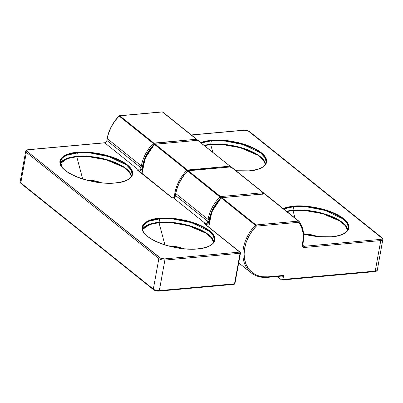 <?xml version="1.0" encoding="UTF-8"?>
<svg xmlns="http://www.w3.org/2000/svg" width="403" height="403" viewBox="0 0 403 403"><rect width="100%" height="100%" fill="white"/><g stroke="black" fill="none" stroke-linecap="round" stroke-linejoin="round"><path stroke-width="0.6" d="M104.513 142.768A0.887 0.474 84.8 0 1 104.745 142.848L138.788 170.137L137.619 170.242L172.121 197.898L173.295 197.792A0.887 0.474 -95.2 0 0 173.068 197.712A0.887 0.474 84.8 0 1 173.295 197.792L205.515 223.615L204.341 223.72L205.817 224.214L206.145 224.738A1.773 1.33 128.7 0 0 206.145 224.738L208.008 223.594L208.966 221.574A34.542 25.908 -51.3 0 1 209.253 219.736A0.887 0.343 -169.7 0 1 208.049 219.439A35.424 26.573 128.7 0 0 207.757 221.323A0.887 0.368 7.3 0 0 208.966 221.574A34.542 25.908 -51.3 0 1 209.253 219.736L210.814 213.872L213.333 208.119L216.718 202.679L220.854 197.742L221.343 197.697L220.854 197.742L187.727 171.058A35.424 26.573 128.7 0 0 175.829 193.611A35.424 26.573 128.7 0 0 175.537 195.5L207.757 221.323A35.424 26.573 -51.3 0 1 208.049 219.439L175.829 193.611L208.049 219.439A35.424 26.573 -51.3 0 1 219.947 196.881A0.887 0.665 -51.3 0 1 220.542 196.573L188.322 170.751L230.924 166.902L263.144 192.725L220.542 196.573A0.887 0.474 84.8 0 1 220.854 197.742L220.542 196.573L188.322 170.751L230.924 166.902L263.144 192.725A0.887 0.665 -51.3 0 1 263.643 192.931A0.887 0.574 143.8 0 1 263.718 193.012A0.887 0.574 143.8 0 1 263.386 193.954A0.887 0.574 143.8 0 1 262.343 194.115A0.887 0.574 143.8 0 1 262.499 193.203M213.655 242.505L211.464 237.936L205.983 233.216L188.644 225.786L171.275 222.683L159.014 222.673L159.628 218.884A36.532 14.13 -169.7 0 0 142.536 227.463L144.778 223.746L149.085 221.187L159.628 218.884L159.472 218.3C149.614 218.507 133.771 225.045 147.473 236.4C162.016 247.684 189.309 250.323 197.631 248.888L203.329 248.047L208.074 246.646L211.681 244.747L214.018 242.42L214.995 239.755L214.567 236.853L212.759 233.821L209.631 230.783L205.313 227.856L199.964 225.146L193.793 222.763L187.037 220.794L179.955 219.318L172.816 218.391L165.9 218.048L159.472 218.3L153.775 219.141L149.029 220.537L145.418 222.436L143.085 224.763L142.108 227.433L142.536 230.335L144.345 233.362L147.473 236.4L151.79 239.332L157.14 242.042L163.311 244.425L170.066 246.394L177.149 247.87L184.287 248.797L191.203 249.14L197.631 248.888C207.49 248.681 223.333 242.143 209.631 230.783C195.087 219.504 167.794 216.864 159.472 218.3L159.628 218.884A36.532 14.13 -169.7 0 1 197.163 224.617A36.532 14.13 -169.7 0 1 214.421 240.526C213.439 244.923 207.802 247.694 197.52 248.847L197.329 249.104M62.364 167.764L60.274 161.527L62.515 157.81L66.822 155.256L77.366 152.949L77.21 152.364C67.351 152.571 51.513 159.109 65.21 170.464C79.759 181.748 107.047 184.388 115.369 182.952L121.066 182.111L125.812 180.715L129.423 178.816L131.761 176.489L132.733 173.819L132.305 170.917L130.496 167.89L127.373 164.852L123.051 161.92L117.706 159.21L111.535 156.827L104.775 154.858L97.692 153.382L90.559 152.455L83.643 152.112L77.21 152.364L71.512 153.205L66.772 154.606L63.16 156.505L60.823 158.832L59.851 161.497L60.274 164.399L62.087 167.426L65.21 170.464L69.533 173.396L74.877 176.106L81.048 178.489L87.804 180.458L94.886 181.934L102.024 182.861L108.941 183.204L115.369 182.952C125.227 182.745 141.07 176.207 127.373 164.852C112.825 153.568 85.537 150.929 77.21 152.364L77.366 152.949A36.532 14.13 -169.7 0 1 114.905 158.681A36.532 14.13 -169.7 0 1 132.164 174.595C131.177 178.987 125.54 181.758 115.258 182.912L115.072 183.169M213.827 242.168A36.532 14.13 10.3 0 0 158.999 222.335L171.29 222.345L188.695 225.448L206.089 232.884L211.605 237.619L213.832 242.203M131.564 176.237A36.532 14.13 10.3 0 0 76.741 156.399L76.756 156.737L67.281 158.641L60.314 163.613A36.401 14.08 -169.7 0 1 76.756 156.737L82.665 178.977L76.756 156.737A36.401 14.08 -169.7 0 1 131.393 176.529L129.172 171.965L123.671 167.25L106.342 159.84L88.998 156.752L76.756 156.737L76.741 156.399L89.028 156.409L106.437 159.512L123.827 166.953L129.343 171.683L131.569 176.267M101.586 182.786A18.729 7.244 10.3 0 0 86.01 179.955M183.849 248.722A18.729 7.244 10.3 0 0 168.273 245.89M214.099 242.299L214.421 240.526L213.464 235.946L208.825 230.934L191.354 222.592L172.731 218.965L159.628 218.884L159.014 222.673L149.543 224.577L142.576 229.549A36.401 14.08 -169.7 0 1 159.014 222.673L164.928 244.908L159.014 222.673A36.401 14.08 -169.7 0 1 213.65 242.465M76.741 156.399L77.366 152.949L76.741 156.399A36.532 14.13 10.3 0 0 60.254 163.275L67.251 158.303L76.741 156.399M205.56 224.521L205.817 224.214L206.145 224.738A1.773 1.33 -51.3 0 1 206.14 224.758A0.887 0.348 9.6 0 0 205.928 224.783A0.887 0.348 -170.4 0 1 206.145 224.738A0.887 0.343 10.3 0 0 205.943 224.793A0.887 0.343 -169.7 0 1 206.14 224.758A3.098 2.327 128.7 0 0 208.966 221.574A0.887 0.368 -172.7 0 1 207.757 221.323A2.217 1.662 -51.3 0 1 205.515 223.615L204.341 223.72L205.817 224.214A0.887 0.474 -95.2 0 0 205.515 223.615A0.887 0.474 84.8 0 1 205.817 224.214L205.59 224.552L204.341 223.72L239.76 252.112L164.57 258.902L160.691 258.247L27.233 151.478L26.815 150.364L28.386 149.745L104.745 142.848A2.217 1.662 128.7 0 0 106.971 140.672A0.887 0.343 -169.7 0 1 106.845 140.44A0.887 0.343 10.3 0 0 106.971 140.672A2.217 1.662 128.7 0 0 106.986 140.551L141.035 167.844A0.887 0.368 7.3 0 0 142.244 168.096A34.542 25.908 -51.3 0 1 142.526 166.258A0.887 0.343 -169.7 0 1 141.327 165.955A35.424 26.573 128.7 0 0 141.035 167.844A35.424 26.573 -51.3 0 1 141.327 165.955L107.279 138.667A35.424 26.573 128.7 0 0 106.986 140.551L141.035 167.844A2.217 1.662 -51.3 0 1 138.788 170.137L104.745 142.848A2.217 1.662 128.7 0 0 106.971 140.672A2.217 1.662 128.7 0 0 106.986 140.551A35.424 26.573 -51.3 0 1 107.279 138.667L141.327 165.955A35.424 26.573 -51.3 0 1 153.226 143.403L119.177 116.109A35.424 26.573 128.7 0 0 107.279 138.667A35.424 26.573 -51.3 0 1 119.177 116.109L153.226 143.403A35.424 26.573 128.7 0 0 141.327 165.955A0.887 0.343 10.3 0 0 142.526 166.258L144.093 160.389L146.606 154.641L149.992 149.201L154.127 144.264L154.616 144.219L154.127 144.264L153.226 143.403L154.127 144.264L153.82 143.095L119.772 115.802L162.374 111.953L196.422 139.247L153.226 143.403A0.887 0.665 -51.3 0 1 153.82 143.095A0.887 0.474 84.8 0 1 154.127 144.264A34.542 25.908 -51.3 0 0 142.526 166.258A34.542 25.908 -51.3 0 0 142.244 168.096A0.887 0.368 -172.7 0 1 141.035 167.844A2.217 1.662 -51.3 0 1 138.788 170.137L137.619 170.242L172.121 197.898L173.295 197.792A2.217 1.662 128.7 0 0 175.522 195.616A0.887 0.343 -169.7 0 1 175.396 195.39A0.887 0.343 10.3 0 0 175.522 195.616A2.217 1.662 128.7 0 0 175.537 195.5L207.757 221.323A2.217 1.662 -51.3 0 1 205.515 223.615L173.295 197.792A2.217 1.662 128.7 0 0 175.522 195.616A2.217 1.662 128.7 0 0 175.537 195.5A35.424 26.573 -51.3 0 1 175.829 193.611A35.424 26.573 -51.3 0 1 187.727 171.058L219.947 196.881A35.424 26.573 128.7 0 0 208.049 219.439A0.887 0.343 10.3 0 0 209.253 219.736A34.542 25.908 -51.3 0 1 220.854 197.742L219.947 196.881L220.542 196.573L263.144 192.725A0.887 0.474 84.8 0 1 263.466 193.818A0.887 0.474 -95.2 0 0 263.144 192.725A0.887 0.665 128.7 0 1 263.552 192.836L263.713 193.007A0.887 0.574 -36.2 0 0 263.643 192.931A0.887 0.665 128.7 0 0 263.552 192.836L231.332 167.013A0.887 0.665 128.7 0 0 230.924 166.902L231.423 167.109A0.887 0.665 128.7 0 0 231.332 167.013L230.697 166.822L231.423 167.109M169.663 246.253A18.598 7.194 -169.7 0 1 182.413 248.57M87.406 180.322A18.598 7.194 -169.7 0 1 100.156 182.64M21.394 183.622A0.887 0.665 -51.3 0 1 20.981 183.506L153.518 289.737A0.887 0.665 -51.3 0 1 153.326 289.112A4.428 1.713 10.3 0 0 159.331 290.608L164.882 260.071L159.331 290.608L234.521 283.818L240.072 253.28L164.882 260.071A4.428 1.713 -169.7 0 1 158.873 258.58L153.326 289.112L20.795 182.886L26.346 152.349L158.873 258.58L153.326 289.112A0.887 0.665 128.7 0 0 153.513 289.732A0.887 0.665 -51.3 0 0 153.926 289.848L157.452 291.037M139.388 171.446L139.418 171.28A1.773 1.33 128.7 0 0 139.423 171.255L141.287 170.116L142.244 168.096A3.098 2.327 128.7 0 1 139.423 171.255A1.773 1.33 -51.3 0 1 139.418 171.28L139.388 171.446M25.711 151.211A4.428 1.713 10.3 0 0 26.346 152.349A4.428 1.713 -169.7 0 1 25.711 151.221L20.16 181.758A4.428 1.713 10.3 0 0 20.795 182.886L26.346 152.349A0.887 0.665 -51.3 0 1 27.233 151.478A3.541 1.37 -169.7 0 1 28.386 149.745L104.745 142.848A0.887 0.474 -95.2 0 0 104.518 142.768C105.984 142.259 106.755 141.488 106.845 140.446L106.86 140.325A0.887 0.368 7.3 0 0 106.986 140.551A0.887 0.368 -172.7 0 1 106.86 140.325C108.145 131.318 112.185 123.207 118.991 115.993L119.545 115.726A0.887 0.474 84.8 0 1 119.772 115.802A0.887 0.665 128.7 0 0 119.177 116.109A0.887 0.665 -51.3 0 1 119.772 115.802A0.887 0.474 -95.2 0 0 119.545 115.726L162.147 111.878A0.887 0.474 84.8 0 1 162.374 111.953L196.422 139.247L153.82 143.095L119.772 115.802L162.374 111.953A0.887 0.474 -95.2 0 0 162.147 111.878L162.782 112.069A0.887 0.665 128.7 0 0 162.374 111.953A0.887 0.665 -51.3 0 1 162.872 112.165A0.887 0.665 128.7 0 0 162.782 112.069L196.83 139.357A0.887 0.665 -51.3 0 1 196.921 139.453A0.887 0.574 143.8 0 1 196.991 139.529A0.887 0.574 143.8 0 1 196.664 140.476A0.887 0.574 143.8 0 1 195.621 140.637A0.887 0.574 143.8 0 1 195.777 139.72M263.537 193.813A0.887 0.574 -36.2 0 0 263.713 193.007L264.232 193.752M174.408 197.077A35.424 26.573 -51.3 0 1 174.917 192.881A0.887 0.343 10.3 0 0 175.743 193.173A0.887 0.343 -169.7 0 1 174.917 192.881A35.424 26.573 -51.3 0 1 186.816 170.323L187.717 171.184L187.541 170.937L188.095 170.671A0.887 0.474 84.8 0 1 188.322 170.751A0.887 0.665 128.7 0 0 187.727 171.058L188.095 170.671L230.697 166.822A0.887 0.474 -95.2 0 1 230.924 166.902M175.416 195.334A0.887 0.343 10.3 0 0 175.396 195.39L175.411 195.274A0.887 0.368 7.3 0 0 175.537 195.5A0.887 0.368 -172.7 0 1 175.411 195.269C176.695 186.262 180.735 178.151 187.541 170.937M172.282 197.828L173.068 197.712C174.534 197.208 175.305 196.432 175.396 195.39M138.33 170.615L137.619 170.242L139.095 170.731A0.887 0.474 -95.2 0 0 138.788 170.137A0.887 0.474 84.8 0 1 139.095 170.731L139.423 171.255A0.887 0.348 9.6 0 0 139.206 171.3A0.887 0.348 -170.4 0 1 139.423 171.255L172.262 197.797M196.745 140.34A0.887 0.474 -95.2 0 0 196.422 139.247L196.735 140.415L196.921 139.453L196.422 139.247A0.887 0.665 -51.3 0 1 196.83 139.357L196.422 139.247M25.711 151.221C25.701 150.48 26.517 149.966 28.16 149.669A0.887 0.474 84.8 0 1 28.386 149.745A0.887 0.474 -95.2 0 0 28.15 149.669L104.518 142.768M159.764 257.708L27.233 151.478A0.887 0.665 128.7 0 0 26.346 152.349L158.873 258.58A0.887 0.665 -51.3 0 1 159.764 257.708A0.887 0.665 128.7 0 0 158.873 258.58A4.428 1.713 10.3 0 0 164.882 260.071A0.887 0.474 -95.2 0 0 164.57 258.902A3.541 1.37 -169.7 0 1 159.764 257.708M240.485 253.074L240.168 252.223L239.76 252.112L164.57 258.902A0.887 0.474 84.8 0 1 164.882 260.071L240.072 253.28A0.887 0.474 -95.2 0 0 239.76 252.112A0.887 0.665 -51.3 0 1 240.359 252.847L234.521 283.818A0.887 0.343 10.3 0 0 234.934 283.606L240.485 253.074A0.887 0.343 -169.7 0 1 240.072 253.28L239.76 252.112L205.051 224.093M153.518 289.737C155.009 290.759 156.822 291.223 158.953 291.122L234.143 284.332A0.887 0.474 -95.2 0 0 234.521 283.818L234.808 283.38L234.521 283.818L159.331 290.608A0.887 0.474 84.8 0 1 158.953 291.122A0.887 0.474 84.8 0 1 158.732 291.047A0.887 0.474 -95.2 0 0 158.963 291.122A0.887 0.474 -95.2 0 0 159.331 290.608A4.428 1.713 -169.7 0 1 153.326 289.112L20.795 182.886A0.887 0.665 128.7 0 0 20.986 183.511A0.887 0.665 -51.3 0 1 20.795 182.886A4.428 1.713 -169.7 0 1 20.165 181.743M234.521 283.818L234.143 284.332L234.934 283.606M158.999 222.335A36.532 14.13 10.3 0 0 142.516 229.211L149.508 224.239L158.999 222.335M115.258 182.912C91.844 185.818 56.662 171.471 60.274 161.527A36.532 14.13 -169.7 0 1 77.366 152.949L90.474 153.034L109.092 156.656L126.567 165.003L131.202 170.011L132.164 174.595L131.841 176.363M138.839 171.038L139.095 170.731L137.619 170.242L138.869 171.074M205.59 224.552L240.168 252.223M235.951 170.716L249.371 170.847L236.002 170.756L242.938 171.099L249.371 170.847L255.069 170.006L259.809 168.61L263.421 166.711L265.758 164.384L266.731 161.714L266.307 158.812L264.494 155.785L261.371 152.747L257.049 149.815L251.704 147.105L245.533 144.722L238.778 142.753L231.695 141.277L224.557 140.35L217.64 140.007L211.212 140.259L211.363 140.843L201.319 142.954A36.532 14.13 -169.7 0 1 211.363 140.843L224.471 140.929L243.095 144.551L260.565 152.898L265.204 157.905L266.161 162.49C265.174 166.882 259.542 169.653 249.256 170.807L249.371 170.847C259.23 170.64 275.068 164.102 261.371 152.747C246.822 141.463 219.534 138.823 211.212 140.259L210.754 144.632L204.598 145.584A36.401 14.08 -169.7 0 1 210.754 144.632L212.744 152.112L210.754 144.632A36.401 14.08 -169.7 0 1 265.391 164.424L263.169 159.86L257.673 155.145L240.339 147.735L222.995 144.647L210.754 144.632L210.739 144.294A36.532 14.13 10.3 0 0 204.266 145.317L210.739 144.294L211.363 140.843A36.532 14.13 -169.7 0 1 248.903 146.576A36.532 14.13 -169.7 0 1 266.161 162.49L265.839 164.258M347.824 230.063A36.532 14.13 10.3 0 0 293.001 210.23A36.532 14.13 10.3 0 0 286.528 211.253L293.001 210.23L293.626 206.779L283.576 208.89A36.532 14.13 -169.7 0 1 293.626 206.779L306.733 206.86L325.352 210.487L342.822 218.829L347.462 223.841L348.424 228.42C347.436 232.818 341.799 235.589 331.518 236.742L331.629 236.783C341.487 236.576 357.33 230.037 343.633 218.678C329.085 207.399 301.797 204.759 293.47 206.195L293.016 210.568L286.855 211.52A36.401 14.08 -169.7 0 1 293.016 210.568L295.001 218.048L293.016 210.568A36.401 14.08 -169.7 0 1 347.653 230.36M282.533 276.005L283.641 275.425L268.005 276.841L262.454 276.75L257.331 275.456L252.837 273.012L249.145 269.516L246.399 265.093L244.697 259.915L244.117 254.187L244.666 248.122L246.233 242.258L248.747 236.506L252.132 231.07L256.268 226.133L298.87 222.285L301.474 226.995L302.955 232.46L303.247 238.45L302.351 244.727A3.098 2.327 128.7 0 0 302.315 244.893A0.887 0.343 10.3 0 0 302.729 244.686A0.887 0.343 -169.7 0 1 302.315 244.893A3.098 2.327 128.7 0 0 304.411 247.467L380.77 240.571L375.218 271.103L282.911 279.445L283.641 275.425L268.005 276.841A0.887 0.474 84.8 0 1 267.627 277.355A0.887 0.474 84.8 0 1 267.406 277.274A0.887 0.474 -95.2 0 0 267.637 277.355A0.887 0.474 -95.2 0 0 268.005 276.841A34.542 25.908 -51.3 0 1 244.666 248.122A0.887 0.343 -169.7 0 1 243.467 247.825A35.424 26.573 128.7 0 0 250.923 272.645M267.406 277.274A35.424 26.573 -51.3 0 1 251.089 272.776A35.424 26.573 -51.3 0 1 243.467 247.825A35.424 26.573 -51.3 0 1 255.366 225.267L221.318 197.979L221.685 197.596A0.887 0.474 84.8 0 1 221.912 197.672L264.514 193.823A0.887 0.474 -95.2 0 0 264.287 193.747L298.563 221.111L255.96 224.96L221.912 197.672L264.514 193.823L298.563 221.111A0.887 0.665 -51.3 0 1 299.061 221.323A0.887 0.574 143.8 0 1 299.132 221.398A0.887 0.574 143.8 0 1 298.87 222.285A34.542 25.908 -51.3 0 1 302.351 244.727A3.098 2.327 128.7 0 0 302.315 244.893L302.718 246.812L304.411 247.467A0.887 0.474 -95.2 0 0 304.099 246.298A2.217 1.662 -51.3 0 1 303.066 246.011M303.021 242.445A35.424 26.573 -51.3 0 1 302.628 244.339A0.887 0.312 -166.8 0 1 302.754 244.566A0.887 0.312 -166.8 0 1 302.351 244.727A0.887 0.312 13.2 0 0 302.754 244.566C304.774 235.458 303.565 227.73 299.132 221.393A0.887 0.574 -36.2 0 0 299.061 221.323A35.424 26.573 -51.3 0 1 303.021 242.445M303.666 234.148A18.598 7.194 -169.7 0 1 316.415 236.465M230.627 166.54A35.424 26.573 -51.3 0 1 230.828 166.822M154.596 144.501A35.424 26.573 128.7 0 0 142.133 173.648A35.424 26.573 -51.3 0 1 154.596 144.501L186.816 170.323L154.596 144.501A0.887 0.665 -51.3 0 1 155.19 144.193L197.792 140.345L230.012 166.167L187.41 170.016L155.19 144.193A0.887 0.665 128.7 0 0 154.596 144.501M277.244 276.488L281.561 279.949L277.244 276.488M376.659 268.937A4.428 1.713 -169.7 0 1 377.289 270.081A4.428 1.713 -169.7 0 1 375.218 271.103A0.887 0.474 84.8 0 1 374.85 271.622A0.887 0.474 -95.2 0 0 375.218 271.103L380.77 240.571A0.887 0.474 84.8 0 0 380.457 239.402L304.099 246.298A0.887 0.474 84.8 0 1 304.411 247.467L380.77 240.571A4.428 1.713 10.3 0 0 382.84 239.543L382.014 237.78A0.887 0.665 -51.3 0 1 382.205 238.405A4.428 1.713 -169.7 0 1 382.84 239.533A4.428 1.713 -169.7 0 1 380.77 240.571A0.887 0.474 -95.2 0 0 380.457 239.402A3.541 1.37 -169.7 0 0 381.606 237.664A0.887 0.665 -51.3 0 1 382.014 237.78A0.887 0.665 128.7 0 0 381.606 237.664L249.079 131.438A0.887 0.665 -51.3 0 1 249.487 131.554A0.887 0.665 128.7 0 0 249.079 131.438A3.541 1.37 -169.7 0 0 244.273 130.245A0.887 0.474 -95.2 0 0 244.047 130.164A0.887 0.474 84.8 0 1 244.273 130.245L191.415 135.02L244.273 130.245L248.152 130.899L382.079 238.249L382.029 238.783L380.457 239.402L304.099 246.298L302.698 245.175L304.099 246.298A2.217 1.662 -51.3 0 1 303.076 246.016L302.754 244.561M348.101 230.194L348.424 228.42A36.532 14.13 -169.7 0 0 331.165 212.512A36.532 14.13 -169.7 0 0 293.626 206.779L293.47 206.195L287.772 207.036L283.017 208.437L293.47 206.195L299.903 205.943L306.819 206.286L313.952 207.213L321.035 208.689L327.795 210.658L333.961 213.041L339.311 215.751L343.633 218.678L346.756 221.715L348.565 224.748L348.993 227.65L348.021 230.315L345.683 232.642L342.071 234.541L337.326 235.941L331.629 236.783L318.012 236.632L303.625 234.138M303.625 234.178L311.146 235.765L318.284 236.692L325.201 237.035L331.629 236.783L320.007 236.828L303.625 234.178M211.212 140.259L205.515 141.1L200.754 142.506L211.212 140.259M221.307 198.11L221.318 197.979A35.424 26.573 128.7 0 0 208.855 227.126A35.424 26.573 -51.3 0 1 221.318 197.979L221.685 197.596L264.922 193.934A0.887 0.665 128.7 0 0 264.514 193.823L265.013 194.029A0.887 0.665 128.7 0 0 264.922 193.934L298.971 221.227A0.887 0.665 128.7 0 0 298.563 221.111A0.887 0.474 84.8 0 1 298.87 222.285A0.887 0.574 -36.2 0 0 299.132 221.393L298.971 221.227A0.887 0.665 128.7 0 1 299.061 221.323M282.876 275.934L283.641 275.425L282.911 279.445L281.803 280.025L282.276 276.03L281.803 280.025L282.911 279.445L375.218 271.103A4.428 1.713 10.3 0 0 377.294 270.065L382.84 239.533M230.34 166.953A0.887 0.474 -95.2 0 0 230.012 166.167L186.816 170.323A0.887 0.665 -51.3 0 1 187.41 170.016L187.717 171.184L186.816 170.323A35.424 26.573 128.7 0 0 174.917 192.881M187.738 170.786A0.887 0.474 84.8 0 0 187.41 170.016L155.19 144.193A0.887 0.474 -95.2 0 0 154.964 144.113A0.887 0.474 84.8 0 1 155.19 144.193L197.792 140.345A0.887 0.474 -95.2 0 0 197.566 140.264L230.012 166.167A0.887 0.665 -51.3 0 1 230.511 166.379L230.012 166.167L230.32 167.336M198.291 140.551A0.887 0.665 128.7 0 0 197.792 140.345L198.291 140.551L197.792 140.345M230.642 166.827L230.012 166.167M230.511 166.379A0.887 0.574 143.8 0 1 230.581 166.454A0.887 0.574 143.8 0 1 230.637 166.837M264.514 193.823L265.013 194.029M255.96 224.96L221.912 197.672A0.887 0.665 128.7 0 0 221.318 197.979L255.366 225.267A0.887 0.665 -51.3 0 1 255.96 224.96A0.887 0.474 84.8 0 1 256.268 226.133L298.87 222.285A0.887 0.474 -95.2 0 0 298.563 221.111L255.96 224.96A0.887 0.665 128.7 0 0 255.366 225.267L256.268 226.133A0.887 0.474 -95.2 0 0 255.96 224.96M243.467 247.825A0.887 0.343 10.3 0 0 244.666 248.122A34.542 25.908 -51.3 0 1 256.268 226.133L255.366 225.267A35.424 26.573 128.7 0 0 243.467 247.825M282.145 279.954L281.803 280.025M281.868 280.02L374.84 271.622A0.887 0.474 84.8 0 1 374.619 271.541M265.567 164.132A36.532 14.13 10.3 0 0 210.739 144.294L223.025 144.304L240.435 147.407L257.829 154.848L263.34 159.578L265.572 164.162M317.846 236.616A18.729 7.244 10.3 0 0 303.595 233.811M347.658 230.4L345.462 225.831L339.981 221.111L322.647 213.681L305.273 210.578L293.016 210.568L293.001 210.23L305.288 210.24L322.692 213.343L340.087 220.779L345.603 225.514L347.829 230.098M142.536 227.463C138.924 237.402 174.101 251.754 197.52 248.847M197.51 140.269L196.991 139.524M20.986 183.511L20.16 181.758M238.707 262.852L251.089 272.776C255.668 276.362 261.184 277.889 267.627 277.355L282.599 276M142.007 173.547L145.161 158.278L154.404 144.38L197.566 140.264L230.848 166.822M208.729 227.025L211.882 211.756L221.131 197.863M191.304 134.929L244.047 130.164C246.178 130.063 247.991 130.527 249.482 131.549L382.014 237.78M374.84 271.622C376.483 271.325 377.299 270.806 377.294 270.065"/></g></svg>
